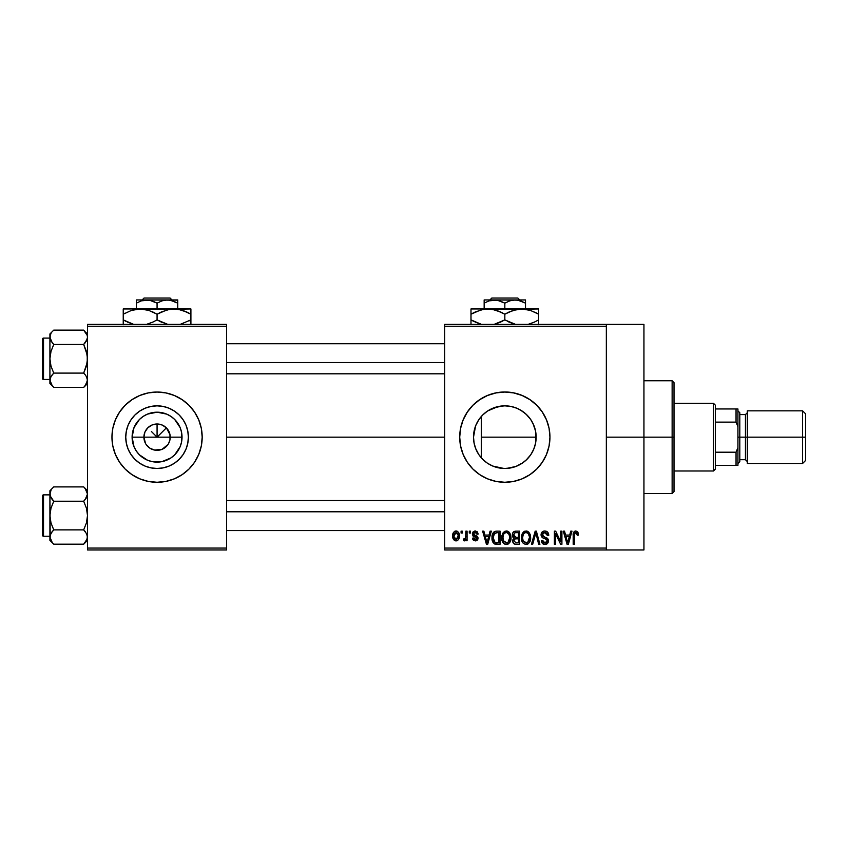 <?xml version="1.0" encoding="UTF-8"?>
<svg xmlns="http://www.w3.org/2000/svg" width="848" height="848" viewBox="0 0 848 848"><rect width="100%" height="100%" fill="white"/><g stroke="black" fill="none" stroke-linecap="round" stroke-linejoin="round"><path stroke-width="1.27" d="M145.549 443.515L143.906 437.155A13.155 13.155 0 0 0 157.071 450.32A13.155 13.155 0 0 0 170.225 437.155L182.034 437.155A24.963 24.963 0 0 1 157.071 462.118A24.963 24.963 0 0 1 132.108 437.155L170.225 437.155A13.155 13.155 0 0 1 157.071 450.32A13.155 13.155 0 0 1 143.906 437.155L144.913 432.12L147.764 427.858L152.036 424.996L157.071 424L157.071 437.155L166.378 427.858L169.971 434.589L169.971 439.73L168.593 443.515M150.838 448.751L155.205 450.182M155.979 450.277L162.106 449.313L154.506 450.065L149.757 448.104L146.132 444.469M148.707 447.32L149.757 448.104M146.884 445.497L147.764 446.461M188.383 437.155A31.312 31.312 0 0 1 157.071 468.478A31.312 31.312 0 0 1 125.748 437.155L126.352 431.049L128.133 425.177L131.027 419.76L134.927 415.011L139.666 411.121L145.082 408.227L150.955 406.446L157.071 405.842L163.176 406.446L169.049 408.227L174.465 411.121L179.214 415.011L183.104 419.76L185.998 425.177L187.779 431.049L188.383 437.155L187.779 443.271L185.998 449.143L183.104 454.56L179.214 459.309L174.465 463.199L169.049 466.093L163.176 467.873L157.071 468.478L150.955 467.873L145.082 466.093L139.666 463.199L134.927 459.309L131.027 454.56L128.133 449.143L126.352 443.271L125.748 437.155A31.312 31.312 0 0 1 157.071 405.842A31.312 31.312 0 0 1 188.383 437.155M111.957 437.176A45.114 45.114 0 0 0 112.816 445.942L115.392 454.422A45.114 45.114 0 0 0 201.315 445.974M112.826 445.974A45.114 45.114 0 0 0 115.381 454.401L119.557 462.224L125.165 469.061L132.002 474.668L139.803 478.844L148.262 481.41L157.071 482.279L165.869 481.41L174.328 478.844L182.129 474.668L188.966 469.061L194.584 462.224L198.75 454.422L201.315 445.963A45.114 45.114 0 0 0 202.184 437.176M201.315 445.963L202.184 437.155A45.114 45.114 0 0 1 157.071 482.279A45.114 45.114 0 0 1 111.957 437.155L112.816 445.963M535.554 443.207L536.148 437.155A31.312 31.312 0 0 1 504.836 468.478A31.312 31.312 0 0 1 473.513 437.155L474.106 443.228M534.123 448.242L535.533 443.324M525.93 460.305L530.551 455.026L532.947 450.945L531.367 453.786M510.231 468.011L506.701 468.425L515.944 466.442L522.993 462.669M492.773 466.061L503.839 468.456M478.834 454.623L482.925 459.531L487.293 463.103M474.074 443.08L475.569 448.327L478.749 454.496M459.711 437.176A45.114 45.114 0 0 0 467.322 462.224L472.93 469.061L479.767 474.668L487.568 478.844L496.027 481.41A45.114 45.114 0 0 0 536.71 469.082M496.027 481.41L504.836 482.279L513.634 481.41L522.092 478.844L529.894 474.668L536.731 469.061A45.114 45.114 0 0 0 549.949 437.155A45.114 45.114 0 0 1 504.836 482.279A45.114 45.114 0 0 1 459.711 437.155L460.581 445.963L463.146 454.422L467.322 462.224M606.341 437.155L643.939 437.155L643.939 324.371L643.939 437.155L606.341 437.155M226.617 437.155L444.681 437.155L226.617 437.155M168.01 444.469L162.106 449.313M170.225 437.155L157.071 437.155L151.442 431.537L157.071 437.155L157.071 424L162.106 424.996L166.378 427.858L157.071 437.155L143.906 437.155A13.155 13.155 0 0 1 157.071 424A13.155 13.155 0 0 1 170.225 437.155A13.155 13.155 0 0 0 157.071 424A13.155 13.155 0 0 0 143.906 437.155L132.108 437.155L134.005 427.604L139.411 419.506L143.195 416.4L147.51 414.1L157.071 412.192L166.621 414.1L170.936 416.4L174.72 419.506L180.136 427.604L181.557 432.289L181.557 442.031L180.136 446.716L174.72 454.814L170.936 457.92L161.936 461.641L152.195 461.641L147.51 460.22L139.411 454.814L136.316 451.03L134.005 446.716L132.108 437.155A24.963 24.963 0 0 1 157.071 412.192A24.963 24.963 0 0 1 182.034 437.155L170.225 437.155M474.032 442.836L473.513 437.155L474.085 431.229M475.569 448.327L474.329 444.267M478.41 453.966L476.576 450.67M482.109 458.704L479.873 456.086M486.455 462.52L483.434 460.019M492.688 466.029L488.501 463.877M501.868 468.34L499.737 468.054M498.126 467.746L497.225 467.534M506.659 468.425L505.535 468.467M515.944 466.442L511.121 467.842M520.216 464.439L517.831 465.647M521.446 463.708L520.237 464.428M530.731 454.761L527.255 459.022M526.152 460.093L524.117 461.831M533.466 449.843L532.947 450.945M535.65 431.568L535.65 442.73M535.332 444.278L534.717 446.536M474.318 430.106L475.569 426.003L473.513 437.155A31.312 31.312 0 0 1 504.836 405.842A31.312 31.312 0 0 1 536.148 437.155L481.293 437.155L481.293 457.825L481.293 437.155L536.148 437.155L535.544 443.271L533.763 449.143L530.869 454.56L526.979 459.309L522.23 463.199L516.814 466.093L510.941 467.873L504.836 468.478L498.719 467.873L492.847 466.093L487.43 463.199L482.682 459.309L478.791 454.56L475.898 449.143L474.117 443.271L473.513 437.155L474.117 431.049L475.898 425.177L478.791 419.76L482.682 415.011L487.43 411.121L492.847 408.227L498.719 406.446L504.836 405.842L510.941 406.446L516.814 408.227L522.23 411.121L526.979 415.011L530.869 419.76L533.763 425.177L535.544 431.049L536.148 437.155L535.554 431.113M444.681 324.371L606.341 324.371L444.681 324.371L444.681 326.247L606.341 326.247L606.341 548.062L444.681 548.062L444.681 324.371M606.341 324.371L606.341 326.247L444.681 326.247L444.681 549.949L444.681 548.062L606.341 548.062L606.341 549.949L444.681 549.949L606.341 549.949L606.341 324.371L643.939 324.371M461.079 531.145L461.079 533.032L462.277 533.032L462.277 531.145L461.079 531.145L462.277 531.145L461.079 531.145L461.079 533.032L462.277 533.032L462.277 531.145L462.277 533.032L461.079 533.032L461.079 531.145M469.283 531.145L469.283 533.032L470.481 533.032L470.481 531.145L469.283 531.145L470.481 531.145L469.283 531.145L469.283 533.032L470.481 533.032L470.481 531.145L470.481 533.032L469.283 533.032L469.283 531.145M490.08 531.145L489.042 535.077L484.908 535.077L483.869 531.145L482.618 531.145L486.434 544.31L487.695 544.31L491.331 531.145L490.08 531.145L491.331 531.145L490.08 531.145L489.042 535.077L484.908 535.077L483.869 531.145L482.618 531.145L486.434 544.31L487.695 544.31L491.331 531.145L487.695 544.31L486.434 544.31L482.618 531.145L483.869 531.145M509.807 533.042L507.411 531.113L504.39 531.516L502.631 533.519L501.815 536.477L501.963 539.975L503.479 543.176L505.79 544.437L508.546 543.801L510.051 542.063L510.941 538.713L509.807 533.042L506.373 530.975L502.949 532.989L501.751 537.717C501.55 541.363 503.087 543.621 506.362 544.48C509.701 543.589 511.249 541.289 510.984 537.558L509.807 533.042M529.459 533.042L527.064 531.113L524.043 531.516L522.283 533.519L521.467 536.477L521.615 539.975L523.131 543.176L525.442 544.437L528.198 543.801L529.703 542.063L530.594 538.713L529.459 533.042L526.025 530.975L522.601 532.989L521.403 537.717C521.202 541.363 522.739 543.621 526.014 544.48C529.353 543.589 530.901 541.289 530.636 537.558L529.459 533.042M544.787 530.975L542.073 532.035L541.056 534.791L542.084 537.399L547.024 539.794L546.918 541.999L545.402 542.911L543.515 542.508L542.603 540.377L541.406 540.547L542.338 543.335L545.01 544.48L547.914 542.89L548.211 539.582L547.045 538.024L542.815 536.222L542.423 533.858L543.324 532.82L545.264 532.565L546.78 533.413L547.554 535.597L548.751 535.417L547.744 532.29L544.787 530.975C542.434 531.145 541.194 532.417 541.056 534.791L542.879 537.929L546.833 539.487L547.214 540.833L544.967 542.943L542.603 540.377L541.406 540.547C541.48 542.943 542.678 544.246 545.01 544.48C547.183 544.299 548.317 543.091 548.412 540.876L542.254 534.77L544.681 532.512L547.554 535.597L548.751 535.417C548.698 532.735 547.373 531.261 544.787 530.975M570.736 531.145L569.708 535.077L565.563 535.077L564.524 531.145L563.273 531.145L567.089 544.31L568.351 544.31L571.987 531.145L570.736 531.145L571.987 531.145L570.736 531.145L569.708 535.077L565.563 535.077L564.524 531.145L563.273 531.145L567.089 544.31L568.351 544.31L571.987 531.145L568.351 544.31L567.089 544.31L563.273 531.145L564.524 531.145M529.894 474.668L536.731 469.061L542.338 462.224L546.515 454.422L549.08 445.963L549.949 437.155L549.08 428.357L546.515 419.898L542.338 412.096L536.731 405.259L529.894 399.652L522.092 395.475L513.634 392.91L504.836 392.041L496.027 392.91L487.568 395.475L479.767 399.652L472.93 405.259L467.322 412.096L463.146 419.898L460.581 428.357L459.711 437.155A45.114 45.114 0 0 1 504.836 392.041A45.114 45.114 0 0 1 549.949 437.155A45.114 45.114 0 0 0 549.08 428.378M577.774 531.908L575.538 530.996L573.608 532.491L573.184 544.31L574.382 544.31L574.732 533.116L576.46 532.682L577.287 535.247L578.484 535.077L577.774 531.908L575.898 530.975C573.799 531.516 572.888 532.979 573.184 535.374L573.184 544.31L574.382 544.31L574.552 533.509L575.845 532.512L577.287 535.247L578.484 535.077L577.88 532.078M560.708 531.145L560.708 541.681L555.673 531.145L554.391 531.145L554.391 544.31L555.588 544.31L555.588 533.752L560.634 544.31L561.906 544.31L561.906 531.145L560.708 531.145L561.906 531.145L560.708 531.145L560.708 541.681L555.673 531.145L554.391 531.145L554.391 544.31L555.588 544.31L555.588 533.752L560.634 544.31L561.906 544.31L561.906 531.145L561.906 544.31L560.634 544.31M535.332 534.759L532.682 544.31L531.431 544.31L535.194 531.145L531.431 544.31L532.682 544.31L535.851 532.682L538.671 544.31L539.911 544.31L536.36 531.145L535.194 531.145L536.36 531.145L535.194 531.145L531.431 544.31L532.682 544.31L535.851 532.682L538.671 544.31L539.911 544.31L536.36 531.145L539.911 544.31L538.671 544.31L536.074 533.731M515.997 531.145L513.803 531.664L512.552 533.509L512.701 536.879L513.983 538.236L512.86 539.826L512.913 542.296L514.672 544.14L519.697 544.31L519.697 531.145L515.997 531.145C513.591 531.251 512.372 532.544 512.351 535.014L513.983 538.236L512.69 541.003C512.796 543.123 513.899 544.225 515.987 544.31L519.697 544.31L519.697 531.145L519.697 544.31L515.987 544.31M496.536 531.145L494.342 531.654L492.879 533.36L492.052 536.657L492.317 540.632L494.395 543.875L500.044 544.31L500.044 531.145L496.536 531.145C493.207 531.844 491.702 534.06 492.01 537.802C491.776 540.505 492.709 542.593 494.797 544.066L500.044 544.31L500.044 531.145L500.044 544.31M475.548 530.986L473.11 531.855L472.357 534.07L473.163 536.201L476.714 537.908L476.682 538.883L475.537 539.508L474.159 539.105L473.725 537.982L472.537 538.151L473.322 540.144L475.58 540.886L477.276 540.144L477.954 537.59L477.117 536.148L473.862 534.696L473.672 533.222L475.537 532.374L476.979 534.229L478.177 534.049L477.35 531.876L475.251 530.975L472.357 534.07L476.809 538.353L475.262 539.519L473.725 537.982L472.537 538.151L475.304 540.886L477.996 538.162L473.555 533.827L475.166 532.343L476.979 534.229L478.177 534.049L474.657 531.028M465.87 531.145L465.647 538.067L464.863 539.105L463.644 539.01L463.305 540.377L464.736 540.844L465.87 539.19L465.87 540.717L467.068 540.717L467.068 531.145L465.87 531.145L467.068 531.145L465.87 531.145L465.647 538.067L463.644 539.01L463.305 540.377L464.439 540.886L465.87 539.19L465.87 540.717L467.068 540.717L467.068 531.145L467.068 540.717L465.87 540.717M456.044 530.975L453.341 532.724L452.705 536.031L453.383 539.222L455.832 540.886L458.249 539.869L459.372 535.936L458.715 532.692L456.044 530.975C453.585 531.601 452.482 533.286 452.705 536.031C452.535 538.681 453.648 540.303 456.044 540.886C458.471 540.282 459.574 538.628 459.372 535.936C459.574 533.244 458.461 531.59 456.044 530.975M534.123 426.088L535.332 430.053M531.367 420.523L533.466 424.466M527.244 415.287L530.731 419.559M522.993 411.651L526.152 414.227M517.842 408.672L521.435 410.602M511.111 406.478L516.432 408.068M505.514 405.853L510.242 406.309M499.748 406.256L503.85 405.853M487.865 410.835L498.094 406.574M501.857 405.98L492.773 408.259M483.424 414.301L486.476 411.789M479.873 418.244L482.109 415.605M476.597 423.618L478.41 420.343M478.749 419.824L475.739 425.558M87.514 549.949L226.617 549.949L226.617 548.062L87.514 548.062L87.514 326.247L226.617 326.247L226.617 548.062L226.617 324.371L87.514 324.371L226.617 324.371L226.617 326.247L87.514 326.247L87.514 324.371L87.514 548.062L226.617 548.062L226.617 549.949L87.514 549.949L87.514 548.062L87.514 549.949M202.184 437.155L201.315 428.357L198.75 419.898L194.584 412.096L188.966 405.259L182.129 399.652L174.328 395.475L165.869 392.91L157.071 392.041L148.262 392.91L139.803 395.475L132.002 399.652L125.165 405.259L119.557 412.096L115.392 419.898L112.816 428.357L111.957 437.155A45.114 45.114 0 0 1 157.071 392.041A45.114 45.114 0 0 1 202.184 437.155A45.114 45.114 0 0 0 201.315 428.378M643.939 549.949L643.939 437.155L643.939 549.949L606.341 549.949M549.08 428.335A45.114 45.114 0 0 0 459.711 437.144M479.767 399.652L472.93 405.259M475.855 425.283L475.569 426.003M487.293 411.216L482.915 414.789L478.834 419.696M492.836 408.227L487.579 411.026M511.355 406.531L506.616 405.895M535.533 430.985L532.936 423.353L530.551 419.294L525.908 413.994L520.206 409.87M201.315 428.335A45.114 45.114 0 0 0 198.761 419.919M198.739 419.877A45.114 45.114 0 0 0 115.392 419.877M115.381 419.919A45.114 45.114 0 0 0 112.826 428.335M112.816 428.378A45.114 45.114 0 0 0 111.957 437.133M183.104 419.76L179.214 415.011L174.465 411.121L169.049 408.227M139.666 411.121L134.927 415.011L131.027 419.76L128.133 425.177M128.133 449.143L131.027 454.56L134.927 459.309L139.666 463.199L145.082 466.093M174.465 463.199L179.214 459.309L183.104 454.56L185.998 449.143M146.132 429.851L145.549 430.805M147.764 427.858L146.884 428.823M150.711 425.632L149.757 426.215M164.374 426.215L163.42 425.632M166.378 427.858L165.402 426.979M168.593 430.805L168.01 429.851M578.484 535.077L577.265 534.823M577.191 534.092L577.064 533.551M575.951 532.523L574.435 534.145M574.552 533.509L574.382 535.268M574.382 544.31L573.184 544.31L573.184 535.374M573.206 534.643L573.269 533.911L573.206 534.643M573.396 533.191L573.608 532.491M573.979 531.855L574.827 531.198M567.46 542.158L565.966 536.614L569.305 536.614L567.63 542.943L566.962 540.229L567.556 542.55M567.142 540.907L565.966 536.614L569.305 536.614L567.63 542.943M555.588 544.31L554.391 544.31L554.391 531.145L555.673 531.145M546.419 531.283L547.151 531.707M547.14 531.707L548.094 532.798M548.751 535.417L547.554 535.597L547.479 535.014M547.479 534.993L547.342 534.441M544.967 532.533L544.225 532.544M542.943 533.095L542.487 535.798M547.31 538.226L547.819 538.798M547.925 538.978L548.2 539.572M548.221 539.635L548.359 540.218M548.359 541.575L548.2 542.243M548.19 542.296L547.511 543.441M547.373 543.589L546.769 544.056M544.628 544.458L543.897 544.331M543.547 544.215L542.89 543.844M541.639 542.031L541.469 541.289M541.427 540.918L542.656 540.865M543.515 542.508L544.225 542.858M544.246 542.858L545.826 542.826M546.918 541.999L547.183 541.268M547.193 541.13L546.419 539.158M547.214 540.833L546.833 539.487M545.858 538.893L544.321 538.427M542.455 537.685L543.038 538.003M541.49 536.646L541.151 535.745M541.088 535.268L541.077 534.42M541.628 532.65L542.063 532.056M542.095 532.025L543.229 531.251M543.324 531.219L544.034 531.039M529.958 533.986L530.36 535.152M530.371 535.205L530.572 536.371M530.636 537.558L530.625 538.141M530.594 538.713L530.456 539.816M530.223 540.812L529.417 542.54M528.187 543.801L527.594 544.151M527.149 544.31L526.597 544.437M521.615 539.975L521.52 539.423M521.403 537.717L521.425 538.289M521.425 537.102L521.658 535.279M524.032 531.526L524.976 531.113M526.025 530.975L527.043 531.102M527.551 531.293L528.813 532.194M525.76 542.932L523.311 541.172L526.449 542.911L523.11 540.727L522.601 537.759C522.389 534.95 523.523 533.201 526.025 532.512L526.025 532.512C528.463 533.159 529.608 534.823 529.438 537.537C529.714 540.43 528.569 542.232 526.004 542.943L525.527 542.9M528.081 533.413L526.025 532.512L527.689 533.063M527.689 542.413L529.438 537.537L528.823 541.035L527.308 542.646M524.764 532.809L525.813 532.523M523.004 534.982L522.601 537.759L523.269 534.357M529.438 537.537L529.406 536.689L529.438 537.537M529.067 534.993L528.24 533.583L529.406 536.689M515.319 544.268L514.672 544.14M513.962 543.78L513.188 542.9M512.913 542.317L512.743 541.66M512.711 540.6L512.839 539.89M513.57 538.003L512.701 536.879M512.393 534.24L512.552 533.509M512.605 533.339L512.828 532.809M513.241 532.173L514.142 531.473M516.146 537.303L518.499 537.303L518.499 532.682L515.966 532.682L518.499 532.682L518.499 537.303L516.146 537.303L513.549 535.003L514.725 532.851L513.581 535.501L514.725 532.851L515.966 532.682L515.033 532.767M515.934 542.762L513.888 540.78L515.001 538.968L516.262 538.84L518.499 538.84L518.499 542.773L515.881 542.762M515.001 538.968L516.262 538.84L515.001 538.968M514.248 536.816L515.139 537.219L513.581 535.501M516.262 538.84L518.499 538.84L518.499 542.773L516.421 542.773M513.941 540.208L514.291 539.434M510.305 533.996L510.708 535.152M510.719 535.205L510.92 536.371M510.984 537.558L510.973 538.141M510.941 538.734L510.793 539.847M510.57 540.812L510.358 541.416M508.535 543.801L507.941 544.151M507.496 544.31L506.945 544.437M504.708 544.098L503.267 542.932M501.963 539.975L501.868 539.423M501.751 537.717L501.772 538.289M501.772 537.102L502.005 535.279M504.38 531.526L505.323 531.113M506.373 530.975L507.39 531.102M507.899 531.293L509.16 532.194M506.108 542.932L503.659 541.172L506.797 542.911L503.458 540.727L502.949 537.759C502.737 534.95 503.871 533.201 506.373 532.512L506.373 532.512C508.811 533.159 509.955 534.823 509.786 537.537C510.061 540.43 508.917 542.232 506.351 542.943L505.874 542.9M509.076 534.261L506.585 532.523L508.037 533.063M508.037 542.413L509.786 537.537L509.171 541.035L507.655 542.646M505.111 532.809L506.161 532.523M503.352 534.982L502.949 537.759L503.617 534.357M509.786 537.537L509.754 536.689L509.786 537.537M492.889 542.201L492.317 540.632M492.126 539.614L492.041 538.724M492.063 536.646L492.412 534.579M492.635 533.933L492.868 533.392M492.921 533.275L493.483 532.396M493.886 531.982L495.402 531.261M493.525 540.441L493.292 539.307M494.448 533.371L493.207 537.823L493.684 534.6L496.695 532.682L498.847 532.682L498.847 542.773L495.031 542.508L493.207 537.823L493.525 535.141M493.684 534.6L494.66 533.191M495.995 532.724L498.847 532.682L498.847 542.773L496.737 542.773M494.066 541.628L493.621 540.738M493.239 537.007L493.271 539.137M494.13 533.742L494.935 533.021M486.487 540.907L485.31 536.614L488.639 536.614L486.975 542.943L485.31 536.614L488.639 536.614L486.975 542.943L486.572 541.247M487.208 541.681L487.081 542.307M478.177 534.049L476.979 534.229L476.82 533.509M476.777 533.381L476.375 532.777M475.527 532.374L474.562 532.427M473.587 533.53L474 534.791M475.039 535.226L473.555 533.827L474.732 535.12M477.996 538.162L477.965 538.703M477.827 539.243L477.541 539.816M477.011 540.388L475.845 540.854M472.76 539.222L472.59 538.512M472.537 538.151L473.778 538.289M473.725 537.982L475.802 539.476M475.537 539.508L476.809 538.353L476.099 537.388M473.799 536.551L472.845 535.862M472.4 533.487L472.527 532.904M463.305 540.377L464.439 540.886L463.305 540.377L463.644 539.01L465.139 538.936L465.859 536.604M464.513 539.18L463.644 539.01L465.647 538.067L464.683 539.169M456.457 531.007L457.242 531.24M459.054 533.477L459.245 534.282M459.362 535.512L459.362 536.349M458.662 539.286L458.249 539.869M457.083 540.706L456.478 540.865M455.62 540.865L453.881 539.9M453.86 539.879L453.086 538.575M452.811 537.441L452.747 536.879M452.991 533.625L453.479 532.491M454.708 531.293L455.609 531.007M458.174 535.936L456.213 539.519L453.924 536.519L456.012 532.343L458.164 535.353L457.517 538.692L458.174 535.936M453.987 537.102L453.924 536.519M454.994 539.137L454.507 538.607M453.924 535.364L453.977 534.802M458.09 534.717L457.878 533.88M457.793 533.646L458.164 535.353M568.181 540.452L568.022 541.066M526.894 542.815L526.226 542.932M508.588 533.583L509.754 536.689M507.242 542.815L506.574 542.932M496.303 542.762L495.232 542.593M487.526 540.452L487.356 541.066M454.295 538.226L454.104 537.674M454.093 534.219L454.284 533.678M672.135 437.155L672.135 493.557L672.135 437.155L643.939 437.155L672.135 437.155L672.135 380.763L672.135 437.155L674.012 437.155L672.135 437.155M674.012 491.67L674.012 437.155L674.012 491.67L672.135 493.557L643.939 493.557M481.293 416.495L481.293 437.155L481.293 416.495M674.012 382.649L674.012 437.155L674.012 382.649L672.135 380.763L643.939 380.763M87.227 382.141L85.224 385.713L87.514 380.254L87.238 378.388L87.238 382.109L87.514 380.254L86.432 376.554L87.227 378.378M53.212 386.858L53.753 387.419L83.676 387.419L87.514 383.582L83.676 387.419L85.224 385.713L83.676 387.419L53.753 387.419L52.216 385.713L49.915 380.254L50.986 376.576L53.753 373.099L50.986 366.135L49.915 358.768L50.997 351.39L53.753 344.447L50.604 340.218M50.202 335.405L50.997 333.593L50.202 335.405M53.753 373.099L50.997 376.554L53.753 373.099L52.216 374.805L53.753 373.099L83.676 373.099L87.238 362.52L87.238 355.047L83.676 344.447L87.227 339.168L83.676 344.447L86.443 351.401L87.514 358.768L86.443 366.145L83.676 373.099L53.753 373.099L50.986 366.135L49.915 358.768L50.997 351.39L53.753 344.447L83.676 344.447L85.224 342.74L83.676 344.447L53.753 344.447L50.997 340.981L49.915 337.281L49.915 333.964L53.753 330.126L49.915 333.964L49.915 383.582L49.915 380.254L52.237 385.745M43.524 379.448A1.124 1.124 0 0 1 42.4 378.325L42.4 339.221A1.124 1.124 0 0 1 43.524 338.098L49.915 338.098L43.524 338.098L43.524 379.448L49.915 379.448L43.524 379.448L43.524 338.098A1.124 1.124 0 0 0 42.4 339.221L42.4 378.325A1.124 1.124 0 0 0 43.524 379.448M87.514 337.387L87.227 335.405L87.514 337.281L86.432 340.981L87.514 337.281L87.227 335.405L87.514 337.281L86.443 340.97M84.217 330.688L83.676 330.126L53.753 330.126L83.676 330.126L87.227 335.405L85.192 331.801M85.319 374.922L86.835 377.318M52.12 342.624L49.915 337.281L49.915 380.254L50.997 376.554L50.202 378.378M83.676 387.419L86.432 383.953L83.676 387.419M52.205 385.713L53.753 387.419L52.184 385.67M49.915 380.158L49.915 383.582L53.753 387.419M52.216 374.805L50.997 376.554L52.216 374.805M87.514 333.964L85.256 331.875M86.814 334.303L86.443 333.603L86.814 334.303M226.617 362.541L444.681 362.541L226.617 362.541M444.681 511.779L226.617 511.779L444.681 511.779M713.486 403.319L715.373 405.206L715.373 408.959L715.373 405.206L713.486 403.319L674.012 403.319L713.486 403.319L713.486 470.99L674.012 470.99L713.486 470.99L713.486 403.319M715.373 469.114L713.486 470.99L715.373 469.114L715.373 465.351L715.373 469.114M715.373 422.124L715.373 452.196L715.373 408.959L715.373 422.124L736.043 422.124L737.93 426.692L737.93 447.627L736.043 452.196L715.373 452.196L715.373 465.351L715.373 452.196L736.043 452.196L736.043 465.351L737.93 465.351L737.93 447.627L737.93 465.351L736.043 465.351L736.043 452.196L737.93 447.627L737.93 408.959L715.373 408.959L736.043 408.959L736.043 422.124L736.043 408.959L737.93 408.959L737.93 426.692L736.043 422.124L715.373 422.124M715.373 465.351L736.043 465.351L715.373 465.351M802.59 437.155L805.6 437.155L805.6 413.845L805.6 437.155L802.59 437.155L802.59 410.845L802.59 437.155L747.321 437.155L802.59 437.155L802.59 463.474L802.59 437.155M747.321 412.722L745.445 414.598L745.445 459.711L745.445 437.155L737.93 437.155L739.806 437.155L739.806 412.722L739.806 437.155L747.321 437.155L747.321 463.474L747.321 410.845L747.321 437.155L745.445 437.155L745.445 414.598L739.806 414.598M805.6 460.464L805.6 437.155L805.6 460.464L802.59 463.474L747.321 463.474M739.806 461.598L739.806 437.155L739.806 461.598L737.93 463.474M83.676 373.099L85.224 374.805M83.676 344.447L86.432 340.981M53.753 344.447L52.216 342.74M50.986 333.603L50.626 334.303M50.191 339.136L50.191 335.426M50.191 378.399L50.191 382.109M86.443 383.932L86.814 383.232M87.227 538.915L83.676 544.193L87.238 538.904L86.432 540.738L87.514 537.028L87.238 535.162L87.238 538.883L87.514 537.028L86.432 533.328L87.227 535.152M53.212 543.632L53.753 544.193L83.676 544.193L87.514 540.356L83.676 544.193L53.753 544.193L52.216 542.487L49.915 537.028L50.986 533.35L53.753 529.873L50.986 522.909L49.915 515.542L50.997 508.175L53.753 501.221L50.997 497.765L49.915 494.055L50.191 495.91L49.915 494.055L50.997 490.367L49.915 494.055L50.212 538.936M84.217 487.462L86.432 490.356L87.514 494.055L85.224 499.514L86.432 497.765L83.676 501.221L86.443 508.185L87.514 515.542L86.443 522.919L83.676 529.873L53.753 529.873L50.986 522.909L49.915 515.542L50.997 508.175L53.753 501.221L83.676 501.221L85.224 499.514L83.676 501.221L53.753 501.221L50.202 495.942L49.915 490.738L53.753 486.9L83.676 486.9L53.753 486.9L49.915 490.738L49.915 540.356L50.191 535.183L52.205 531.579L50.202 535.152M43.524 536.222A1.124 1.124 0 0 1 42.4 535.099L42.4 495.995A1.124 1.124 0 0 1 43.524 494.872L49.915 494.872L43.524 494.872L43.524 536.222L49.915 536.222L43.524 536.222L43.524 494.872A1.124 1.124 0 0 0 42.4 495.995L42.4 535.099A1.124 1.124 0 0 0 43.524 536.222M87.514 494.161L87.227 492.179L87.514 494.055L86.432 497.765L87.514 494.055L85.192 488.575M53.753 529.873L52.216 531.579L53.753 529.873L52.216 531.579L53.753 529.873L83.676 529.873L86.835 534.092M83.676 544.193L85.224 542.487L83.676 544.193M50.626 540.017L50.986 540.706L50.626 540.017M52.216 542.487L49.915 537.028L49.915 540.356L53.753 544.193M50.604 496.992L52.12 499.398M49.915 536.932L50.191 535.183M52.216 531.579L50.997 533.328L52.216 531.579M83.676 501.221L85.224 499.514L83.676 501.221L86.443 508.185L87.514 515.542L86.443 522.919L83.676 529.873L85.319 531.696M83.676 486.9L87.514 490.738M85.224 499.514L86.432 497.765L85.224 499.514M83.676 529.873L85.224 531.579M53.753 501.221L52.216 499.514M50.986 490.377L50.626 491.077M50.191 495.91L50.191 492.211M86.814 540.017L86.443 540.706M491.808 298.051L517.852 298.051L491.808 298.051L489.911 299.938L491.808 298.051M519.75 299.938L517.852 298.051L519.75 299.938M525.506 303.128L520.492 300.828L525.506 303.128L525.506 308.958L525.506 299.938L525.506 300.828L525.506 299.938L515.171 299.938L520.481 300.828L525.506 303.128L525.506 300.828L525.506 303.128L517.842 300.16L494.49 299.938L499.801 300.828L504.836 303.128L504.836 308.958L504.836 303.128L509.828 300.839L515.171 299.938L525.506 299.938M489.179 300.828L484.155 303.128L484.155 308.958L484.155 303.128L489.148 300.839L497.172 300.16L504.836 303.128L509.828 300.839L515.171 299.938L484.155 299.938L484.155 303.128L489.148 300.839L494.49 299.938L484.155 299.938L484.155 303.128M484.155 300.16L484.155 300.828M481.219 309.827L487.918 308.958L470.99 308.958L538.671 308.958L517.333 309.34L526.131 309.329L530.435 310.41L538.671 314.195L534.643 312.085M528.442 324.254L534.643 321.996L528.792 324.159M534.314 322.145L538.671 319.887L538.671 314.195L538.671 319.887L534.643 321.996M528.59 309.87L521.753 308.958L530.435 310.41L538.671 314.195L538.671 309.34M509.192 311.937L517.301 309.34L521.753 308.958L483.498 309.34L492.296 309.329L500.797 312.085L496.631 310.421L504.836 314.195L500.797 312.085L504.836 314.195L504.836 319.887L513.029 323.66L504.836 319.887L494.13 324.371L500.468 322.145M509.849 322.441L515.542 324.371L504.836 319.887L504.836 314.195L513.008 310.432L521.753 308.958M494.755 309.87L492.328 309.34M475.357 311.937L483.466 309.34L487.918 308.958L492.296 309.329L499.801 311.64M470.99 309.34L470.99 319.887L479.194 323.66L470.99 319.887L470.99 324.742M481.07 324.212L470.99 319.887L470.99 314.195L480.869 309.923M538.671 324.742L538.671 319.887L538.671 321.996L538.671 319.887L536.922 320.851M538.671 312.085L538.671 314.195L535.968 312.732M504.836 314.195L509.139 311.958M470.99 310.421L470.99 314.195L475.325 311.947M472.739 313.219L470.99 314.195L470.99 312.085M494.744 309.859L487.918 308.958M500.797 312.085L502.207 312.764M528.548 309.859L526.195 309.34M538.671 323.66L538.671 321.996M504.836 319.887L500.521 322.123M481.113 324.222L475.039 321.996M470.99 321.996L470.99 319.887L473.693 321.35M508.864 321.996L507.454 321.307M144.043 298.051L170.088 298.051L144.043 298.051L142.146 299.938L144.043 298.051M171.985 299.938L170.088 298.051L171.985 299.938M177.741 303.128L172.727 300.828L177.741 303.128L177.741 308.958L177.741 299.938L177.741 300.828L177.741 299.938L167.406 299.938L172.716 300.828L177.741 303.128L177.741 300.828L177.741 303.128L170.088 300.16L146.725 299.938L152.036 300.828L157.071 303.128L157.071 308.958L157.071 303.128L162.063 300.839L167.406 299.938L177.741 300.171M141.415 300.828L149.407 300.16L157.071 303.128L162.063 300.839L167.406 299.938L136.39 299.938L136.39 308.958L136.39 303.128L141.383 300.839L146.725 299.938L136.39 299.938L136.39 303.128L141.383 300.839L136.39 303.128M136.39 300.16L136.39 300.828L136.39 300.16M123.236 309.34L123.236 314.195L131.408 310.432L140.153 308.958L123.236 308.958L190.906 308.958L169.568 309.34L178.366 309.329L186.867 312.085L182.702 310.421L190.906 314.195L186.878 312.085L190.906 314.195L190.906 319.887L180.2 324.371L190.906 319.887L190.906 309.34M180.825 309.87L178.398 309.34M167.289 309.827L173.988 308.958L178.366 309.329L186.878 312.085M161.427 311.937L169.536 309.34L173.988 308.958L135.775 309.329L144.531 309.329L148.835 310.41L157.071 314.195L152.046 311.64M159.689 321.307L167.777 324.371L157.071 319.887L157.071 314.195L157.071 319.887L162.085 322.441M146.842 324.254L153.043 321.996L147.128 324.18M146.99 309.87L140.153 308.958L148.835 310.41L157.071 314.195L166.971 309.912M133.316 324.212L123.236 319.887L123.236 314.195L123.236 319.887L131.429 323.66L123.236 319.887L123.236 324.742M157.071 319.887L153.043 321.996L157.071 319.887L161.109 321.996M190.906 324.742L190.906 319.887L190.906 321.996L190.906 319.887L189.157 320.851M190.906 312.085L190.906 314.195L188.203 312.732M157.071 314.195L161.385 311.958M123.236 310.421L123.236 314.195L131.408 310.432L140.153 308.958M124.974 313.219L123.236 314.195L123.236 312.085M146.98 309.859L144.595 309.34M153.043 312.085L154.442 312.764M180.794 309.859L173.988 308.958M190.906 323.66L190.906 321.996M133.348 324.222L127.264 321.996M123.236 321.996L123.236 319.887L125.928 321.35M226.617 343.737L444.681 343.737M226.617 373.809L444.681 373.809M444.681 530.583L226.617 530.583M444.681 500.511L226.617 500.511M747.321 410.845L802.59 410.845L805.6 413.845M737.93 410.845L739.806 412.722M739.806 459.711L745.445 459.711L747.321 461.598"/></g></svg>
